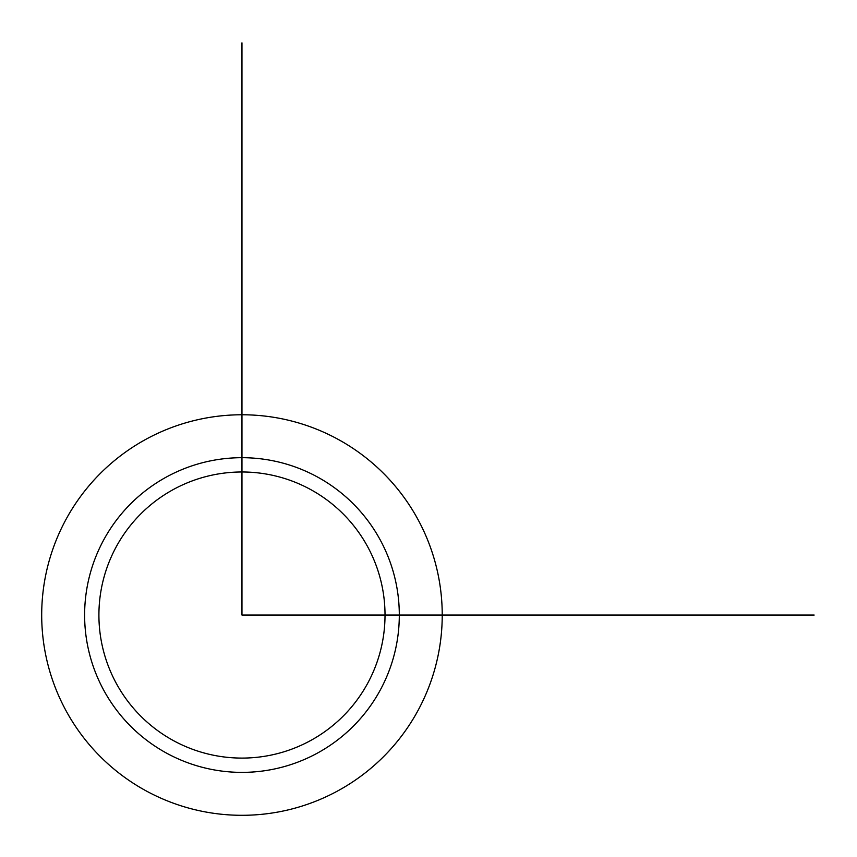 <?xml version="1.0" encoding="UTF-8"?>
<svg xmlns="http://www.w3.org/2000/svg" width="857" height="857" viewBox="0 0 857 857"><rect width="100%" height="100%" fill="white"/><g stroke="black" fill="none" stroke-linecap="round" stroke-linejoin="round"><path stroke-width="1.29" d="M66.214 519.021A200.27 200.27 0 0 1 337.979 439.287A200.27 200.27 0 0 1 417.713 711.053A200.27 200.27 0 0 1 145.947 790.786A200.27 200.27 0 0 1 66.214 519.021M116.423 546.455A143.044 143.044 0 0 1 310.545 489.497A143.044 143.044 0 0 1 367.503 683.618A143.044 143.044 0 0 1 173.382 740.577A143.044 143.044 0 0 1 116.423 546.455M241.963 42.85L241.963 615.037L814.15 615.037M103.879 539.599A157.356 157.356 0 0 1 317.401 476.953A157.356 157.356 0 0 1 380.047 690.474A157.356 157.356 0 0 1 166.526 753.121A157.356 157.356 0 0 1 103.879 539.599"/></g></svg>
